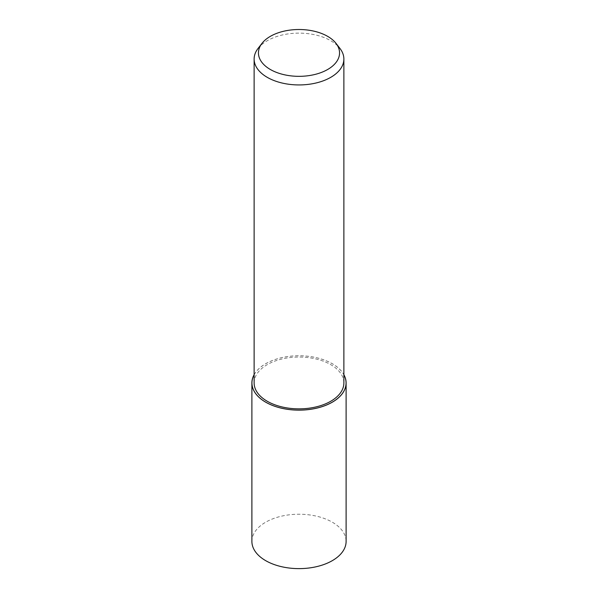 <?xml version="1.0" encoding="UTF-8"?>
<svg xmlns="http://www.w3.org/2000/svg" width="598" height="598" viewBox="0 0 598 598"><rect width="100%" height="100%" fill="white"/><g stroke="black" fill="none" stroke-linecap="round" stroke-linejoin="round"><path stroke-width="0.45" stroke-dasharray="2.99 2.24" d="M254.128 374.669A47.107 27.194 180 0 1 265.691 363.719A47.107 27.194 180 0 1 343.872 374.669M251.893 541.422A47.107 27.202 180 0 1 265.691 522.196A47.107 27.202 180 0 1 317.03 516.298A47.107 27.202 180 0 1 346.107 541.422M258.037 48.453A44.872 25.908 180 0 1 267.269 40.716A44.872 25.908 180 0 1 339.963 48.453M254.128 382.952A44.872 25.908 180 0 1 267.269 364.631A44.872 25.908 180 0 1 316.17 359.017A44.872 25.908 180 0 1 343.872 382.952M254.128 374.759A47.063 27.172 180 0 1 265.721 363.741A47.063 27.172 180 0 1 343.872 374.759"/><path stroke-width="0.9" d="M343.872 374.669A47.107 27.194 180 0 1 346.107 382.952A47.107 27.194 180 0 1 332.309 402.185A47.107 27.194 180 0 1 280.97 408.075A47.107 27.194 180 0 1 251.893 382.952A47.107 27.194 180 0 1 254.128 374.669M346.107 382.952L346.107 541.422A47.107 27.202 180 0 1 332.309 560.655A47.107 27.202 180 0 1 280.97 566.553A47.107 27.202 180 0 1 251.893 541.422L251.893 382.952M336.016 43.362L339.963 48.453A44.872 25.908 180 0 1 343.872 59.03A44.872 25.908 180 0 1 330.731 77.351A44.872 25.908 180 0 1 281.83 82.965A44.872 25.908 180 0 1 254.128 59.03A44.872 25.908 180 0 1 258.037 48.453L261.984 43.362A40.552 23.412 180 0 1 270.326 36.366A40.552 23.412 180 0 1 336.016 43.362A40.552 23.412 180 0 1 327.674 69.48A40.552 23.412 180 0 1 276.007 72.209A40.552 23.412 180 0 1 261.984 43.362M343.872 59.03L343.872 382.952A44.872 25.908 180 0 1 330.731 401.265A44.872 25.908 180 0 1 281.83 406.887A44.872 25.908 180 0 1 254.128 382.952L254.128 59.03M343.872 374.759A47.063 27.172 180 0 1 332.279 402.162A47.063 27.172 180 0 1 274.572 406.177A47.063 27.172 180 0 1 254.128 374.759"/></g></svg>
